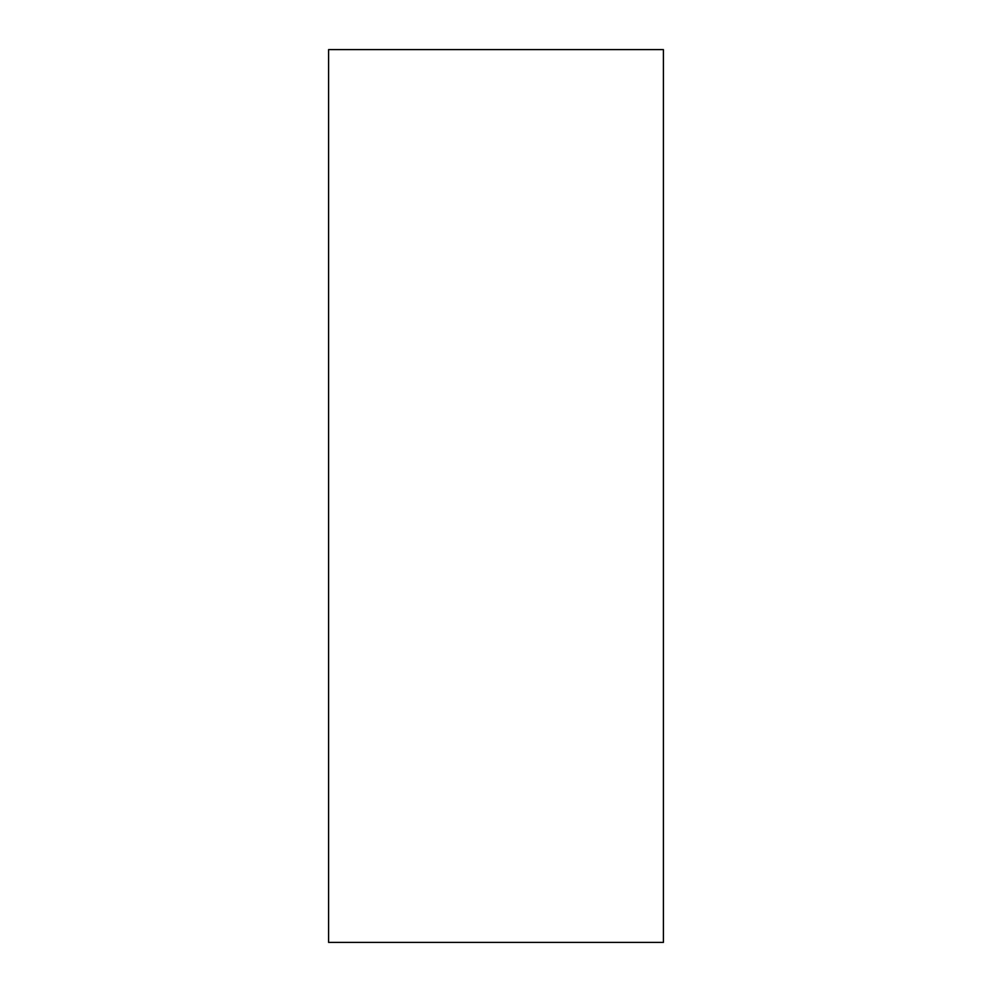 <?xml version="1.0" encoding="UTF-8"?>
<svg xmlns="http://www.w3.org/2000/svg" width="992" height="992" viewBox="0 0 992 992"><rect width="100%" height="100%" fill="white"/><g stroke="black" fill="none" stroke-linecap="round" stroke-linejoin="round"><path stroke-width="1.49" d="M328.6 49.6L328.6 942.4L663.4 942.4L663.4 49.6L328.6 49.6L328.6 942.4L663.4 942.4L663.4 49.6L328.6 49.6"/></g></svg>
